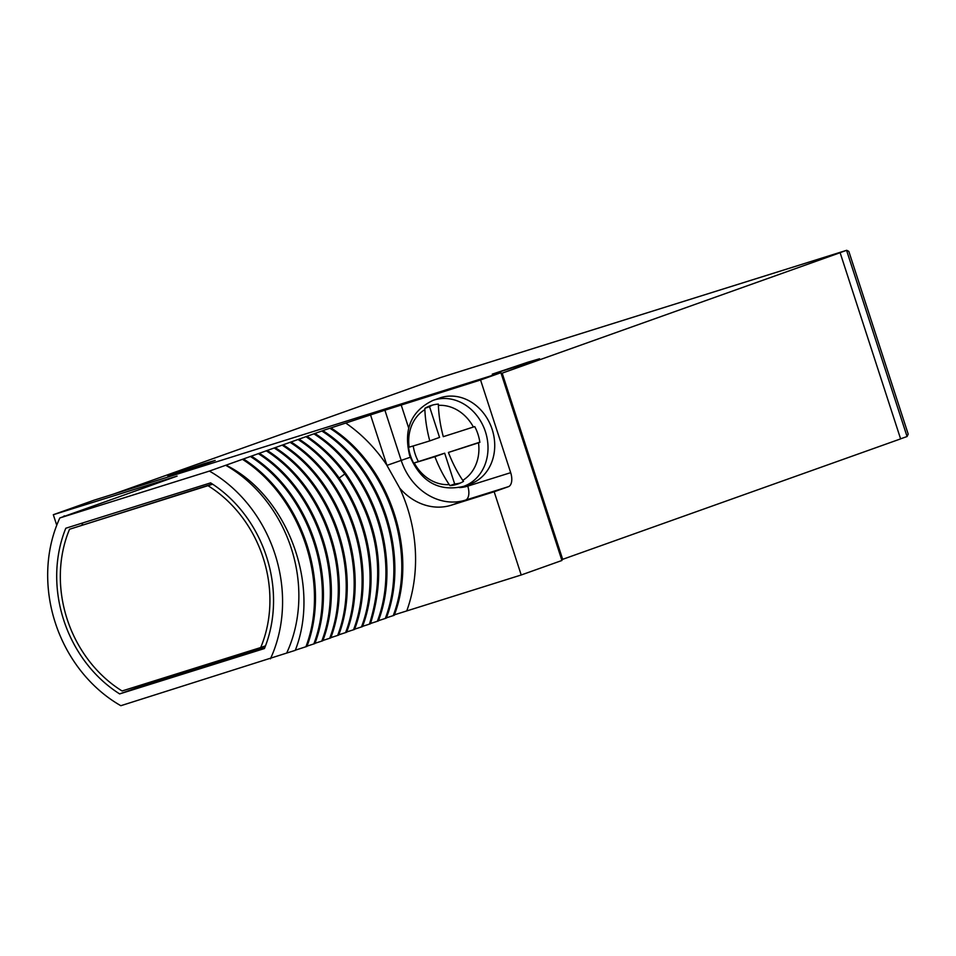 <?xml version="1.0" encoding="UTF-8"?>
<svg xmlns="http://www.w3.org/2000/svg" width="956" height="956" viewBox="0 0 956 956"><rect width="100%" height="100%" fill="white"/><g stroke="black" fill="none" stroke-linecap="round" stroke-linejoin="round"><path stroke-width="1.43" d="M135.453 686.79A124.447 106.224 -109.6 0 0 136.947 687.746L264.788 647.69M82.766 522.932A124.447 106.224 -109.6 0 0 82.037 524.808M119.643 693.913L264.442 648.55A124.447 106.224 -109.6 0 0 210.607 482.876L65.809 528.238A124.447 106.224 -109.6 0 0 119.643 693.913L136.947 687.746M270.417 658.839A134.82 115.067 -109.6 0 0 209.412 471.081L59.834 517.949A134.82 115.067 -109.6 0 0 120.838 705.707L295.285 650.343C321.132 584.236 286.669 495.208 226.058 465.166L225.7 465.273A134.82 115.067 70.4 0 1 286.704 653.032M441.302 377.309L846.574 250.341L907.065 436.522L908.2 434.12L848.832 251.392L846.693 250.293L838.424 253.232L840.121 252.707L900.612 438.888L561.674 559.69L561.925 560.479L521.211 574.986L494.168 491.754L508.425 486.676L465.5 500.119A57.241 48.864 70.4 0 1 401.173 460.302L384.898 410.208L325.446 429.71L226.058 465.166M394.422 614.804L521.211 574.986M386.403 617.839L394.242 615.282C418.417 552.03 389.642 465.608 331.374 428.192M378.468 620.671L386.308 618.114C410.483 554.862 381.707 468.44 323.439 431.013M370.522 623.503L378.373 620.946C402.536 557.695 373.76 471.272 315.492 433.845M369.41 624.137L370.426 623.778C386.917 571.616 378.719 521.57 345.821 473.614L344.805 473.973C377.704 521.928 385.901 571.975 369.41 624.137L362.587 626.335M354.652 629.168L362.491 626.598C386.666 563.359 357.891 476.925 299.61 439.509M346.705 631.988L354.545 629.43C378.719 566.191 349.944 479.757 291.676 442.341M338.771 634.82L346.61 632.263C370.785 569.011 342.009 482.589 283.741 445.173M330.824 637.652L338.675 635.095C362.85 571.843 334.062 485.421 275.794 448.005M322.889 640.484L330.728 637.927C354.903 574.676 326.127 488.253 267.859 450.826M314.954 643.316L322.793 640.759C346.968 577.508 318.193 491.085 259.924 453.658M307.007 646.148L314.859 643.591C339.022 580.34 310.246 493.905 251.978 456.49M295.344 650.176L306.912 646.411C331.087 583.172 302.311 496.738 244.043 459.322M209.412 471.081L225.7 465.273M384.898 410.208L480.557 379.974L500.92 372.709L94.047 500.191L53.321 514.71L56.739 525.226M177.075 476.1L53.321 514.71M59.834 517.949L176.92 476.184M63.933 516.479L64.183 515.81M907.065 436.522L900.588 438.828M113.406 494.121L441.051 377.393M840.121 252.707L501.171 373.497L561.674 559.69M528.142 362.109L539.602 358.775L527.628 363.053L492.256 374.155L528.142 362.109M203.724 463.756L215.184 460.41L203.21 464.7L167.838 475.801L203.724 463.756M502.187 373.187L562.678 559.368M501.171 373.497L500.92 372.709M508.425 486.676A12.44 6.477 -107.4 0 0 510.683 472.67L480.557 379.974M494.168 491.754L451.256 505.21L465.5 500.119A12.44 6.477 -107.4 0 0 467.759 486.114A44.801 38.24 70.4 0 1 459.454 487.584M370.653 415.286L386.929 465.381L399.751 488.181A57.241 48.864 -109.6 0 0 451.256 505.21M330.358 428.551C388.626 465.966 417.402 552.401 393.227 615.64M322.411 431.383C380.691 468.799 409.467 555.233 385.292 618.472M314.476 434.215C372.744 471.631 401.52 558.053 377.345 621.304M298.595 439.868C356.863 477.295 385.638 563.717 361.476 626.969M290.66 442.7C348.928 480.115 377.704 566.55 353.529 629.801M282.725 445.532C340.993 482.947 369.769 569.382 345.594 632.633M274.778 448.364C333.046 485.779 361.822 572.214 337.659 635.453M266.844 451.196C325.112 488.612 353.887 575.046 329.712 638.285M258.897 454.028C317.177 491.444 345.953 577.866 321.778 641.118M250.962 456.86C309.23 494.276 338.006 580.698 313.831 643.95M243.027 459.681C301.295 497.108 330.071 583.53 305.896 646.782M306.541 437.047C321.132 446.894 333.883 459.203 344.805 473.973L339.093 478.108M307.557 436.677C322.148 446.524 334.899 458.844 345.821 473.614M463.576 486.389L470.292 483.987A45.625 38.945 -109.6 0 0 492.149 429.364A45.625 38.945 -109.6 0 0 439.652 398.031L432.937 400.421A45.625 38.945 70.4 0 1 485.433 431.754A45.625 38.945 -109.6 0 1 463.576 486.389C438.649 492.005 420.688 481.74 409.67 455.606C403.312 429.435 411.068 411.032 432.937 400.421M438.386 405.38A40.295 34.392 70.4 0 1 473.375 427.033A82.551 1.422 -18 0 1 443.285 436.665A82.551 42.984 72.6 0 1 438.386 405.38L438.386 404.089A41.478 35.408 -109.6 0 0 430.26 405.786A41.478 35.408 -109.6 0 0 424.87 408.332L429.543 406.659L439.545 437.418L429.77 440.895A82.551 42.984 -107.4 0 1 424.87 409.61L424.87 408.332M473.375 427.033L474.738 426.591A41.478 35.408 -109.6 0 1 477.976 434.263A41.478 35.408 -109.6 0 1 479.864 442.377L478.502 442.819A82.551 1.422 162 0 1 448.412 452.439A82.551 42.984 72.6 0 0 462.752 480.366L463.505 481.382A41.478 35.408 -109.6 0 1 458.115 483.927A41.478 35.408 -109.6 0 1 449.989 485.624L449.236 484.608A82.551 42.984 -107.4 0 1 434.896 456.681A82.551 1.422 162 0 1 414.247 462.943L413.637 463.122A41.478 35.408 -109.6 0 1 410.387 455.438A41.478 35.408 -109.6 0 1 408.511 447.336L409.12 447.169A82.551 1.422 -18 0 0 429.77 440.895M432.626 405.045A41.478 35.408 -109.6 0 0 429.543 406.659M413.637 463.122L444.671 453.192L454.662 483.951A41.478 35.408 -109.6 0 0 460.422 482.995M413.231 445.95A41.478 35.408 -109.6 0 0 418.31 461.449M448.412 452.439L479.828 442.174M449.989 485.624L454.662 483.951M434.896 456.681L444.671 453.192M208.169 485.815A120.301 102.674 70.4 0 1 260.713 647.535L122.081 690.973A120.301 102.674 70.4 0 1 69.537 529.254L212.674 484.202M260.713 647.535L265.505 645.826M69.537 529.254L212.328 483.987M406.79 610.836A147.26 125.69 -109.6 0 0 399.751 488.169M386.845 465.142A147.26 125.69 -109.6 0 0 345.785 423.078M386.929 465.381L410.232 457.255M408.666 428.013L401.15 404.854M510.683 472.67L467.759 486.114M409.12 447.169A40.295 34.392 70.4 0 1 424.87 409.61M414.247 462.943A40.295 34.392 -109.6 0 0 449.236 484.608M462.752 480.366A40.295 34.392 -109.6 0 0 478.502 442.819M846.693 250.293L441.17 377.345"/></g></svg>
